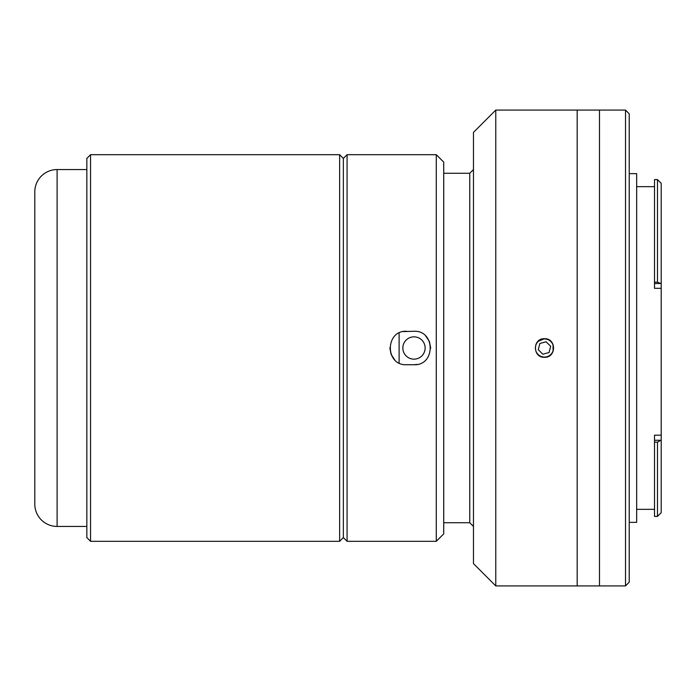 <?xml version="1.0" encoding="UTF-8"?>
<svg xmlns="http://www.w3.org/2000/svg" width="696" height="696" viewBox="0 0 696 696"><rect width="100%" height="100%" fill="white"/><g stroke="black" fill="none" stroke-linecap="round" stroke-linejoin="round"><path stroke-width="1.04" d="M34.8 504.139L34.8 191.861A22.307 22.307 0 0 1 57.107 169.563L57.107 526.437A22.307 22.307 0 0 1 34.8 504.139M86.843 169.563L57.107 169.563M86.843 526.437L57.107 526.437M347.069 541.314L343.354 537.59L339.639 541.314L90.558 541.314L90.558 154.686L339.639 154.686L343.354 158.41L343.354 537.59L343.354 158.41L347.069 154.686L347.069 541.314L436.288 541.314L436.288 154.686L347.069 154.686M90.558 541.314L86.843 537.59L86.843 158.41L90.558 154.686M339.639 541.314L339.639 154.686M629.227 582.204L625.513 585.919L625.513 110.081L629.227 113.796L629.227 582.204M625.513 585.919L577.184 585.919L577.184 110.081L599.491 110.081L599.491 585.919L599.491 110.081L625.513 110.081M629.227 173.652L636.666 173.652L636.666 522.348L629.227 522.348M636.666 186.659L654.51 186.659M636.666 509.342L654.51 509.342M654.51 440.272L654.51 516.406L657.485 516.406L657.485 442.169L660.869 440.272L654.51 440.272L654.51 435.183L661.2 435.183L661.2 512.682L657.485 516.406M654.51 442.169L657.485 442.169M661.2 288.318L654.51 288.318L654.51 283.524L660.869 283.524L657.485 282.202L657.485 179.594L661.2 183.318L661.2 435.183M657.485 179.594L654.51 179.594L654.51 282.202L657.485 282.202M654.51 282.202L654.51 283.524M406.551 331.27C384.992 330.235 384.94 365.748 406.551 364.73L413.99 364.73C435.548 365.765 435.592 330.252 413.99 331.27L403.28 331.592M436.288 154.686L443.726 162.124L443.726 533.875L436.288 541.314M394.71 359.823L391.135 354.49M391.091 354.394L389.821 347.8M425.822 336.177L429.406 341.51M429.441 341.606L430.711 348.2M417.261 364.408L413.99 364.73M544.472 357.292C532.475 357.866 532.483 338.143 544.472 338.708C556.443 338.125 556.478 357.857 544.472 357.292L540.931 356.596M577.184 585.919L577.184 110.081L495.769 110.081L495.769 585.919L577.184 585.919M544.472 338.708L537.912 341.414M537.886 341.44L535.885 344.442M537.912 354.586L540.879 356.57M495.769 585.919L473.463 563.612L473.463 132.388L495.769 110.081M473.463 526.437L469.748 522.722L469.748 173.278L473.463 169.563M469.748 173.278L443.726 173.278M469.748 522.722L443.726 522.722M399.113 333.01L399.113 362.981L399.113 333.01M413.99 359.153A11.153 11.153 0 0 1 402.836 348A11.153 11.153 0 0 1 413.99 336.847A11.153 11.153 0 0 1 425.134 348A11.153 11.153 0 0 1 413.99 359.153M551.058 354.551L553.059 351.558L553.059 344.459M542.854 354.229L549.057 352.515L550.675 346.286L546.09 341.771L539.878 343.485L538.26 349.714L542.854 354.229M550.832 341.536A9.065 9.065 0 0 0 538.008 341.64A9.065 9.065 0 0 0 538.112 354.464A9.065 9.065 0 0 0 550.936 354.36A9.065 9.065 0 0 0 550.832 341.536"/></g></svg>
